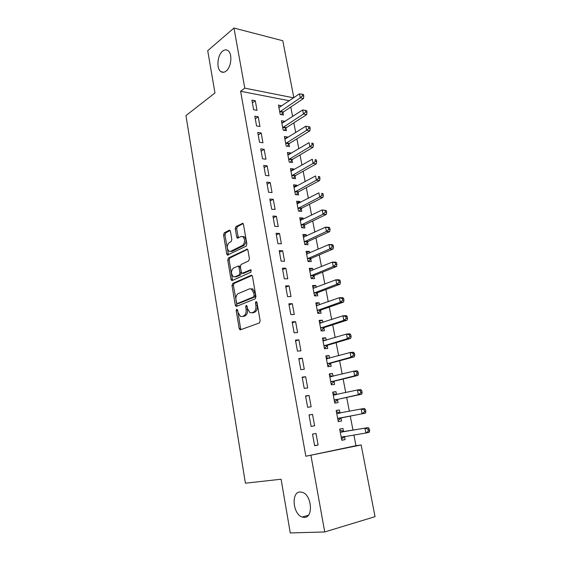<?xml version="1.0" encoding="UTF-8"?>
<svg xmlns="http://www.w3.org/2000/svg" width="561" height="561" viewBox="0 0 561 561"><rect width="100%" height="100%" fill="white"/><g stroke="black" fill="none" stroke-linecap="round" stroke-linejoin="round"><path stroke-width="0.84" d="M236.707 309.181L236.195 310.633L239.175 328.48L239.947 329.77L240.473 329.805L259.371 322.968L260.157 320.829L256.973 302.414L256.012 301.502L255.472 303.003L255.879 305.373C256.244 308.802 255.423 311.082 253.411 312.204L251.826 312.814L253.228 312.75L249.975 312.701L247.534 308.641L246.616 305.422L246.209 305.401L245.683 306.881L246.083 309.209C246.433 312.589 245.641 314.826 243.691 315.92L242.149 316.509L240.389 316.411L237.99 312.379L237.605 310.072L236.707 309.181M237.584 309.96L240.571 328.402L241.146 329.559M256.91 302.155L257.282 305.324L255.879 305.373M247.092 306.11L247.478 309.16L246.083 309.209M226.083 71.1C231.469 67.25 232.654 53.239 227.801 50.504C226.153 49.473 224.414 49.698 222.584 51.177C217.233 55.273 216.216 69.003 221.034 71.696C222.612 72.671 224.295 72.467 226.083 71.1M304.427 517.403C313.494 517.656 311.804 495.286 302.568 492.376L299.96 491.969C291.019 492.137 292.87 514.135 302.106 517.025L304.427 517.403M230.438 231.307L229.814 230.213L229.183 230.213L224.267 232.836L223.573 234.954L226.742 253.972L227.394 255.101L246.118 246.167L246.868 243.986L243.481 224.386L242.843 223.285L235.985 226.581L235.262 228.748L236.665 237.008L237.31 238.123L241.027 236.553L242.78 236.574C245.269 239.568 245.192 242.513 242.548 245.409L230.627 251.342L229.014 251.314C226.581 248.411 226.63 245.515 229.169 242.64L231.111 241.644L231.826 239.505L230.438 231.307M289.343 100.742L240.606 91.275L305.843 456.247L361.144 444.95L375.043 516.667L324.728 531.961L310.962 455.525M240.606 91.275L244.785 88.14L233.965 28.05L282.793 40.736L293.831 97.691M324.728 531.961L290.282 532.95L281.089 479.227L245.402 483.196L185.957 115.594L214.961 92.979L207.717 50.679L233.965 28.05M232.724 283.431L232.009 285.521L235.269 305.086L235.999 306.32L236.553 306.348L255.206 298.838L255.977 296.685L252.492 276.51L251.777 275.304L251.139 275.276L232.724 283.431L234.112 283.417L233.397 285.5L237.163 306.103M230.978 279.35L227.759 260.059L228.467 257.955L247.275 249.105L247.955 250.255L249.421 258.74L248.663 260.914L241.118 264.441L240.381 266.58L241.335 272.162L242.029 273.347L250.536 269.799L250.984 269.813L250.949 272.169L232.24 280.549L231.665 280.528L230.978 279.35L232.366 279.336L229.14 260.08L227.759 260.059M258.214 116.786L254.799 116.204L256.566 125.937L259.981 126.484L258.214 116.786L255.269 118.813M284.708 121.674L284.63 121.281L281.412 120.734L283.2 130.194L286.419 130.713L285.935 128.16M264.154 149.331L260.732 148.868L262.527 158.784L265.956 159.212L264.154 149.331L261.16 151.218M290.766 153.595L290.64 152.922L287.414 152.487L289.231 162.122L292.463 162.529L291.965 159.927M270.206 182.493L266.77 182.15L268.607 192.255L272.043 192.563L270.206 182.493L267.148 184.246M296.937 186.112L296.755 185.144L293.522 184.821L295.381 194.639L298.613 194.926L298.108 192.283M276.37 216.287L272.927 216.069L274.799 226.378L278.242 226.553L276.37 216.287L273.263 217.892M303.228 219.232L302.989 217.97L299.749 217.759L301.636 227.766L304.882 227.934L304.371 225.234M282.66 250.739L279.21 250.648L281.117 261.153L284.567 261.202L282.66 250.739L279.49 252.191M309.637 252.983L309.335 251.405L306.089 251.321L308.017 261.51L311.264 261.559L310.745 258.81M289.069 285.858L285.605 285.907L287.555 296.622L291.012 296.531L289.069 285.858L285.837 287.155M316.166 287.372L315.808 285.472L312.554 285.521L314.518 295.906L317.771 295.815L317.238 293.024M295.605 321.67L292.134 321.86L294.118 332.785L297.589 332.554L295.605 321.67L292.309 322.806M322.82 322.428L322.4 320.191L319.139 320.373L321.137 330.955L324.398 330.738L323.858 327.883M302.267 358.191L298.796 358.535L300.815 369.678L304.293 369.292L302.267 358.191L298.908 359.159M329.609 358.17L329.118 355.583L325.85 355.898L327.89 366.691L331.158 366.333L330.604 363.423M309.069 395.456L305.584 395.947L307.652 407.314L311.138 406.774L309.069 395.456L305.64 396.241M332.946 393.429L336.523 394.607L335.969 391.655L332.694 392.118L334.777 403.128L338.052 402.623L337.484 399.656M314.623 445.722L318.115 445.02L316.004 433.471L312.512 434.116L314.623 445.722M343.521 431.458L342.953 428.443L339.678 429.06L341.796 440.28L345.078 439.621L344.503 436.598M305.843 456.247L355.969 445.707L353.893 434.95M352.967 430.126L350.26 416.045M349.342 411.29L346.677 397.433M345.737 392.567L343.129 379.005M342.175 374.033L339.615 360.758M338.641 355.681L336.144 342.694M335.141 337.505L332.701 324.798M331.677 319.511L329.286 307.077M328.248 301.692L325.913 289.525M324.854 284.041L322.568 272.141M321.488 266.566L319.251 254.925M318.157 249.252L315.969 237.871M314.861 232.107L312.715 220.971M311.593 215.122L309.497 204.239M308.354 198.299L306.306 187.655M305.149 181.631L303.143 171.231M301.972 165.123L300.016 154.955M298.824 148.763L296.909 138.833M295.703 132.564L293.838 122.852M292.618 116.506L290.787 107.018M340.008 412.945L339.44 409.965L336.172 410.498L338.269 421.613L341.544 421.031L340.976 418.036M312.519 414.362L309.034 414.937L311.117 426.423L314.609 425.806L312.519 414.362L309.055 415.056M333.052 376.298L332.526 373.535L329.258 373.921L331.32 384.818L334.587 384.39L334.026 381.452M305.654 376.733L302.169 377.146L304.216 388.401L307.694 387.939L305.654 376.733L302.253 377.609M326.2 340.211L325.745 337.799L322.477 338.052L324.496 348.739L327.764 348.451L327.217 345.569M298.922 339.84L295.451 340.106L297.449 351.137L300.927 350.828L298.922 339.84L295.591 340.892M319.475 304.819L319.083 302.751L315.829 302.863L317.814 313.347L321.067 313.192L320.534 310.373M292.316 303.676L288.859 303.796L290.822 314.616L294.287 314.448L292.316 303.676L289.055 304.889M312.884 270.093L312.554 268.354L309.307 268.34L311.25 278.628L314.504 278.607L313.978 275.837M285.851 268.214L282.393 268.193L284.315 278.803L287.779 278.782L285.851 268.214L282.646 269.589M306.418 236.027L306.145 234.603L302.905 234.463L304.812 244.561L308.059 244.666L307.54 241.945M279.497 233.432L276.054 233.278L277.94 243.684L281.391 243.797L279.497 233.432L276.356 234.961M300.072 202.591L299.855 201.483L296.622 201.217L298.494 211.125L301.734 211.357L301.229 208.685M273.27 199.309L269.834 199.029L271.685 209.232L275.128 209.477L273.27 199.309L270.192 200.992M293.838 169.78L293.684 168.959L290.451 168.581L292.288 178.307L295.521 178.65L295.023 176.035M267.162 165.832L263.733 165.432L265.556 175.439L268.985 175.81L267.162 165.832L264.14 167.655M287.723 137.564L287.618 137.031L284.399 136.533L286.201 146.084L289.427 146.547L288.936 143.974M261.167 132.985L257.751 132.459L259.533 142.284L262.955 142.775L261.167 132.985L258.2 134.942M281.713 105.931L278.452 105.068L280.227 114.451L283.438 115.019L282.961 112.495M255.283 100.742L251.875 100.103L253.628 109.746L257.036 110.349L255.283 100.742L252.373 102.831M293.62 97.831L244.785 88.14M355.969 445.707L361.144 444.95M345.078 439.621L341.768 440.14M318.115 445.02L314.595 445.567M339.44 409.965L336.193 410.61M335.969 391.655L332.75 392.384M332.526 373.535L329.335 374.341M329.118 355.583L325.955 356.466M325.745 337.799L322.61 338.76M322.4 320.191L319.3 321.222M319.083 302.751L316.018 303.852M315.808 285.472L312.765 286.65M312.554 268.354L309.546 269.603M309.335 251.405L306.355 252.716M306.145 234.603L303.192 235.985M302.989 217.97L300.058 219.414M299.855 201.483L296.958 202.991M296.755 185.144L293.88 186.715M293.684 168.959L290.836 170.593M290.64 152.922L287.814 154.619M287.618 137.031L284.82 138.784M284.63 121.281L281.86 123.09M281.664 105.671L278.922 107.544M247.478 309.16C247.836 312.533 247.036 314.763 245.087 315.857L243.544 316.446M257.282 305.324C257.653 308.746 256.826 311.018 254.82 312.14L253.228 312.75M252.029 275.5L234.112 283.417M236.37 302.674L237.268 303.557L253.621 296.909L254.161 295.409L253.733 292.926L251.37 288.971L249.414 288.88L238.292 293.571C236.391 294.721 235.613 296.951 235.964 300.261L236.37 302.674M238.341 303.522L237.268 303.557M250.956 288.803L252.773 288.943L255.136 292.891L255.564 295.374L255.024 296.874L238.663 303.515M247.569 249.35L229.849 257.976L229.14 260.08M243.467 273.368L251.279 270.1M233.481 268.018C230.887 270.879 230.859 273.803 233.404 276.79L236.356 276.832L234.968 276.839L239.175 274.939L239.905 272.814L238.965 267.246L238.278 266.075L233.481 268.018M239.035 266.082L239.673 266.082L240.353 267.253L241.3 272.814L240.564 274.932L236.356 276.832M232.366 279.336L232.787 280.304M230.494 251.398L232.016 251.37L230.627 251.342M242.647 236.511L244.175 236.63C246.665 239.624 246.588 242.562 243.944 245.452L232.016 251.37M243.158 223.573L237.373 226.651L236.651 228.811L238.397 237.906M230.129 230.508L225.648 232.892L224.954 235.01L228.481 254.869M341.221 437.243L365.87 433.029L364.923 428.19L368.212 427.566L344.23 431.591L339.868 430.077M341.572 439.074L344.706 436.43M367.974 429.158L368.353 431.093L369.664 430.834L369.285 428.906L367.974 429.158L364.923 428.19L340.247 432.075M369.664 430.834L369.159 432.377L365.87 433.029L368.353 431.093M368.212 427.566L369.285 428.906M340.317 413.043L336.39 411.662M338.073 420.575L341.586 417.672L365.386 413.205L362.097 413.773L361.165 408.983L336.733 413.492M337.701 418.604L362.097 413.773L364.566 411.83L365.884 411.606L365.506 409.691L364.194 409.916L364.566 411.83M364.194 409.916L361.165 408.983L364.454 408.436L365.506 409.691M365.884 411.606L365.386 413.205M334.608 402.251L338.094 399.278L361.656 394.222L358.367 394.706L357.441 389.972L333.255 395.084M334.216 400.147L358.367 394.706L360.821 392.763L362.14 392.567L361.761 390.68L360.45 390.87L360.821 392.763M360.45 390.87L357.441 389.972L360.73 389.502L361.761 390.68M362.14 392.567L361.656 394.222M332.785 376.368L329.531 375.372M331.186 384.11L334.629 381.059L357.96 375.428L354.678 375.835L353.76 371.151L329.812 376.852M330.759 381.873L354.678 375.835L357.112 373.885L358.43 373.724L358.058 371.852L356.747 372.013L357.112 373.885M356.747 372.013L353.76 371.151L357.041 370.758L358.058 371.852M358.43 373.724L357.96 375.428M329.09 358.311L326.151 357.483M327.785 366.144L331.2 363.016L354.307 356.824L351.025 357.161L350.113 352.518L326.404 358.802M327.336 363.773L351.025 357.161L353.444 355.204L354.755 355.071L354.391 353.22L353.079 353.346L353.444 355.204M353.079 353.346L350.113 352.518L353.395 352.203L354.391 353.22M354.755 355.071L354.307 356.824M325.429 340.443L322.806 339.77M324.426 348.346L327.806 345.148L350.681 338.402L347.399 338.662L346.502 334.068L323.024 340.927M323.949 345.849L347.399 338.662L349.812 336.705L351.123 336.6L350.758 334.77L349.447 334.868L349.812 336.705M349.447 334.868L346.502 334.068L349.784 333.83L350.758 334.77M351.123 336.6L350.681 338.402M321.804 322.764L319.49 322.224M321.095 330.717L324.44 327.456L347.098 320.17L343.816 320.352L342.925 315.801L319.679 323.22M320.597 328.094L343.816 320.352L346.207 318.389L347.525 318.318L347.161 316.502L345.849 316.565L346.207 318.389M345.849 316.565L342.925 315.801L346.207 315.633L347.161 316.502M347.525 318.318L347.098 320.17M318.22 305.268L316.201 304.847M317.792 313.255L321.109 309.924L343.549 302.106L340.268 302.225L339.391 297.716L316.362 305.682M317.274 310.514L340.268 302.225L342.645 300.254L343.956 300.212L343.605 298.41L342.294 298.452L342.645 300.254M342.294 298.452L339.391 297.716L342.666 297.625L343.605 298.41M343.956 300.212L343.549 302.106M314.672 287.947L312.954 287.632M314.581 295.906L317.814 292.562L340.029 284.231L336.761 284.273L335.885 279.813L313.08 288.312M313.985 293.094L336.761 284.273L339.117 282.302L340.429 282.288L340.078 280.5L338.767 280.514L339.117 282.302M338.767 280.514L335.885 279.813L339.16 279.785L340.078 280.5M340.429 282.288L340.029 284.231M311.159 270.809L309.728 270.577M311.474 278.628L314.539 275.367L336.551 266.524L333.276 266.496L332.414 262.078L309.826 271.11M310.724 275.844L333.276 266.496L335.625 264.519L336.937 264.533L336.586 262.765L335.282 262.751L335.625 264.519M335.282 262.751L332.414 262.078L335.688 262.12L336.586 262.765M336.937 264.533L336.551 266.524M307.68 253.838L306.537 253.677M308.382 261.517L311.306 258.333L333.101 248.986L329.833 248.895L328.977 244.519L306.608 254.063M307.491 258.761L329.833 248.895L332.168 246.91L333.479 246.952L333.136 245.206L331.824 245.164L332.168 246.91M331.824 245.164L328.977 244.519L332.245 244.631L333.136 245.206M333.479 246.952L333.101 248.986M304.237 237.044L303.375 236.945M305.303 244.575L308.094 241.454L329.686 231.623L326.425 231.462L325.576 227.128L303.417 237.184M304.293 241.833L326.425 231.462L328.746 229.477L330.05 229.547L329.707 227.815L328.402 227.745L328.746 229.477M328.402 227.745L325.576 227.128L328.837 227.303L329.707 227.815M330.05 229.547L329.686 231.623M300.822 220.41L300.24 220.361M302.246 227.794L304.918 224.737L326.306 214.421L323.045 214.197L322.203 209.905L300.254 220.452M301.124 225.059L323.045 214.197L325.352 212.212L326.656 212.303L326.32 210.585L325.015 210.494L325.352 212.212M325.015 210.494L322.203 209.905L326.32 210.585M326.656 212.303L326.306 214.421M299.209 211.174L301.769 208.166L322.961 197.388L319.7 197.093L318.865 192.851L297.127 203.881M297.989 208.447L319.7 197.093L321.993 195.109L323.297 195.228L322.961 193.531L321.656 193.405L321.993 195.109M321.656 193.405L322.961 193.531M323.297 195.228L322.961 197.388M296.194 194.709L298.648 191.757L319.644 180.516L316.383 180.158L315.562 175.951L294.02 187.465M294.876 191.988L316.383 180.158L318.662 178.167L319.966 178.314L319.637 176.631L318.332 176.484L318.662 178.167M318.332 176.484L319.637 176.631M319.966 178.314L319.644 180.516M293.193 178.405L295.563 175.495L316.355 163.798L313.101 163.384L312.288 159.219L290.949 171.196M291.797 175.677L313.101 163.384L315.366 161.393L316.67 161.561L316.341 159.892L315.037 159.724L315.366 161.393M315.037 159.724L316.341 159.892M316.67 161.561L316.355 163.798M290.219 162.248L292.498 159.38L313.101 147.241L309.847 146.772L309.041 142.641L287.905 155.081M288.74 159.52L309.847 146.772L312.105 144.773L313.403 144.962L313.08 143.314L311.776 143.118L312.105 144.773M311.776 143.118L313.08 143.314M313.403 144.962L313.101 147.241M287.267 146.239L289.462 143.42L309.875 130.846L306.629 130.313L305.829 126.218L284.883 139.107M285.717 143.504L306.629 130.313L308.866 128.308L310.17 128.525L309.847 126.891L308.55 126.674L308.866 128.308M305.829 126.218L308.55 126.674M310.17 128.525L309.875 130.846M284.336 130.376L286.461 127.592L306.685 114.598L303.438 114.002L302.645 109.956L281.895 123.28M282.716 127.642L303.438 114.002L305.668 112.004L306.965 112.242L306.643 110.622L305.345 110.377L305.668 112.004M302.645 109.956L305.345 110.377M306.965 112.242L306.685 114.598M281.426 114.661L283.48 111.919L303.515 98.498L300.275 97.852L299.49 93.834L278.929 107.6M279.743 111.912L300.275 97.852L302.491 95.847L303.789 96.106L303.473 94.507L302.176 94.241L302.491 95.847M299.49 93.834L302.176 94.241M303.789 96.106L303.515 98.498M237.591 310.577L236.195 310.633M256.875 302.961L255.472 303.003M247.085 306.825L245.683 306.881M245.087 315.857L243.691 315.92M254.82 312.14L253.411 312.204M240.571 328.402L239.175 328.48M251.721 275.276L251.139 275.276M236.658 305.037L235.269 305.086M233.397 285.5L232.009 285.521M255.024 296.874L253.621 296.909M255.564 295.374L254.161 295.409M255.136 292.891L253.733 292.926M229.849 257.976L228.467 257.955M247.282 249.112L246.623 249.091M244.035 273.368L242.64 273.368M250.956 269.799L250.536 269.799M240.564 274.932L239.175 274.939M241.3 272.814L239.905 272.814M240.353 267.253L238.965 267.246M243.944 245.452L242.548 245.409M238.06 237.065L236.665 237.008M236.651 228.811L235.262 228.748M237.373 226.651L235.985 226.581M242.899 223.32L242.17 223.285M228.131 254L226.742 253.972M224.954 235.01L223.573 234.954M225.648 232.892L224.267 232.836M229.863 230.241L229.183 230.213M344.664 436.458L341.39 437.103M344.23 431.591L340.955 432.215M343.732 431.535L340.457 432.159M341.144 417.896L337.869 418.464M341.586 417.672L338.311 418.24M340.211 413.015L336.944 413.562M337.652 399.509L334.377 400M338.094 399.278L334.819 399.769M335.254 394.888L333.458 395.147M334.188 381.305L330.92 381.718M334.629 381.059L331.362 381.48M331.102 376.782L330.015 376.915M330.766 363.269L327.498 363.619M331.2 363.016L327.933 363.367M327.386 358.781L326.6 358.858M327.372 345.415L324.111 345.688M327.806 345.148L324.538 345.429M323.83 340.927L323.22 340.976M324.013 327.722L320.752 327.933M324.44 327.456L321.18 327.659M320.373 323.241L319.875 323.269M320.689 310.205L317.428 310.345M321.109 309.924L317.849 310.065M316.972 305.71L316.558 305.724M317.393 292.856L314.139 292.926M317.814 292.562L314.553 292.639M314.125 275.668L310.878 275.675M314.539 275.367L311.292 275.374M310.892 258.642L307.645 258.586M311.306 258.333L308.052 258.277M307.687 241.77L304.448 241.651M308.094 241.454L304.847 241.335M304.518 225.059L301.278 224.884M304.918 224.737L301.678 224.554M301.369 208.503L298.136 208.264M301.769 208.166L298.529 207.928M298.256 192.1L295.023 191.799M298.648 191.757L295.416 191.455M295.17 175.845L291.937 175.488M295.563 175.495L292.33 175.137M292.113 159.738L288.88 159.324M292.498 159.38L289.273 158.966M289.083 143.784L285.858 143.314M289.462 143.42L286.236 142.943M286.075 127.971L282.856 127.445M286.461 127.592L283.235 127.067M283.102 112.298L279.883 111.716M283.48 111.919L280.262 111.337M308.361 515.279L302.106 517.025M223.685 72.25L221.034 71.696M240.69 329.721L239.947 329.77M236.679 306.292L235.999 306.32M252.773 288.943L251.37 288.971M239.673 266.082L238.278 266.075M232.296 280.528L231.665 280.528M244.175 236.63L242.78 236.574M237.92 238.145L237.31 238.123M227.983 255.115L227.394 255.101"/></g></svg>
